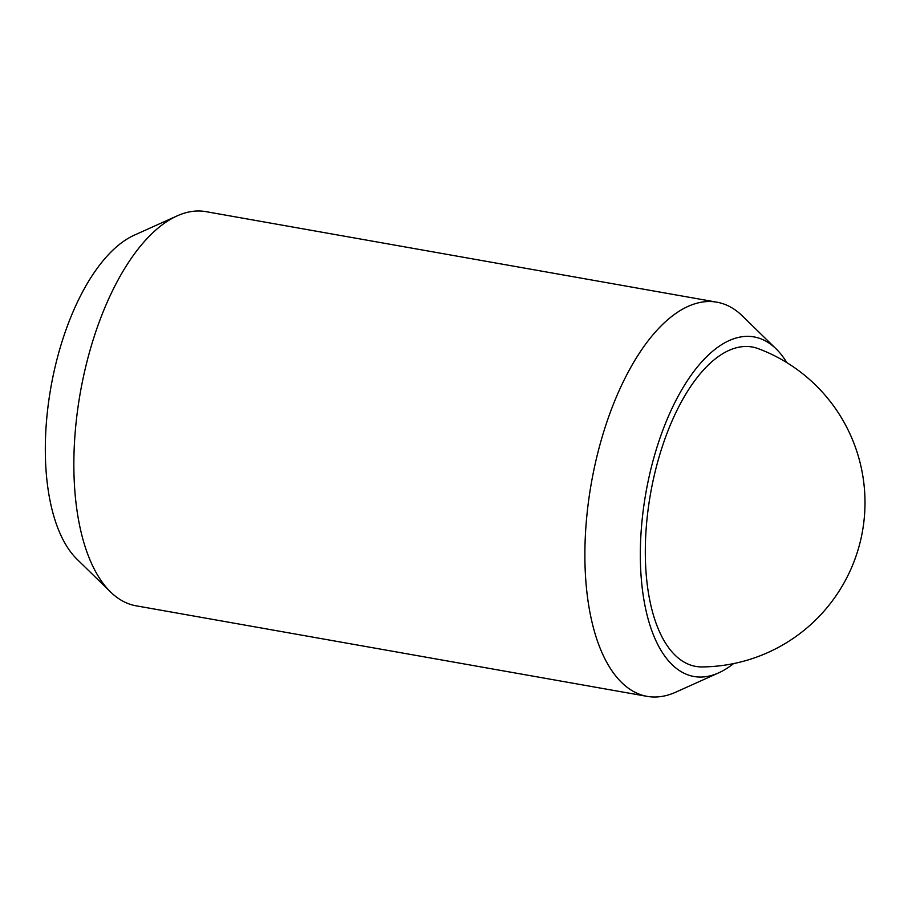 <?xml version="1.0" encoding="UTF-8"?>
<svg xmlns="http://www.w3.org/2000/svg" width="908" height="908" viewBox="0 0 908 908"><rect width="100%" height="100%" fill="white"/><g stroke="black" fill="none" stroke-linecap="round" stroke-linejoin="round"><path stroke-width="1.36" d="M758.43 348.717A162.169 74.626 100 0 0 755.49 347.753A162.169 74.626 100 0 0 651.83 486.745A162.169 74.626 100 0 0 692.532 665.678A162.169 74.626 100 0 0 702.1 666.926A164.359 164.359 0 0 0 758.452 348.717M733.505 663.623A172.418 79.348 -80 0 1 718.682 672.851L675.836 692.134A200.157 92.105 -80 0 1 647.098 696.357A200.157 92.105 -80 0 1 643.17 695.471A200.157 92.105 -80 0 1 592.107 478.913A200.157 92.105 -80 0 1 716.945 302.194A200.157 92.105 -80 0 1 720.861 303.079A200.157 92.105 -80 0 1 742.483 316.041L776.102 348.865A172.418 79.348 -80 0 1 786.839 362.632M647.098 696.357L136.087 605.806A200.157 92.105 -80 0 1 132.159 604.921A200.157 92.105 -80 0 1 110.538 591.959A200.157 92.105 -80 0 1 80.313 392.653A200.157 92.105 -80 0 1 177.185 215.866A200.157 92.105 -80 0 1 205.934 211.643L716.945 302.194M718.682 672.851A172.418 79.348 -80 0 1 690.545 675.722A172.418 79.348 -80 0 1 647.268 485.485A172.418 79.348 -80 0 1 757.476 337.708A172.418 79.348 -80 0 1 776.102 348.865M110.538 591.959L76.93 559.135A172.418 79.348 -80 0 1 50.882 387.432A172.418 79.348 -80 0 1 134.339 235.149L177.185 215.866"/></g></svg>
